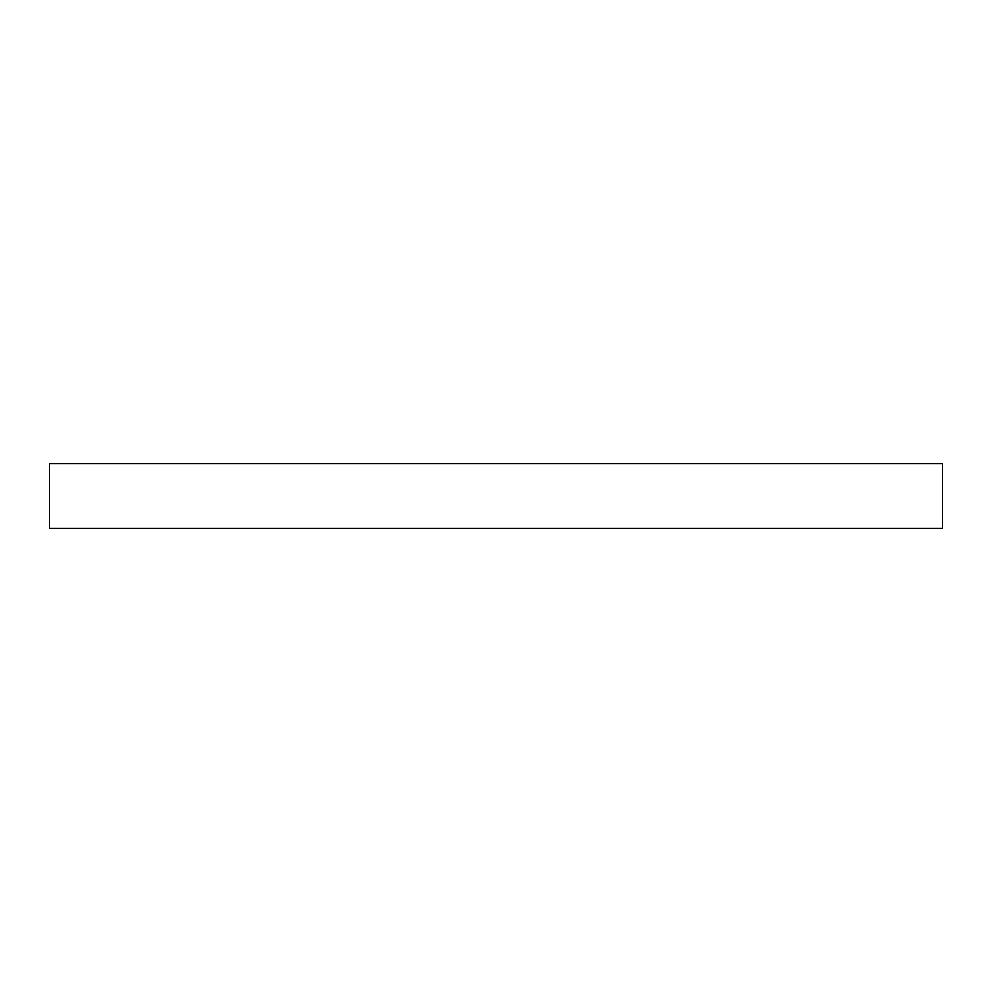 <?xml version="1.0" encoding="UTF-8"?>
<svg xmlns="http://www.w3.org/2000/svg" width="992" height="992" viewBox="0 0 992 992"><rect width="100%" height="100%" fill="white"/><g stroke="black" fill="none" stroke-linecap="round" stroke-linejoin="round"><path stroke-width="1.49" d="M942.4 463.599L49.6 463.599L49.6 528.401L942.4 528.401L942.4 463.599L942.4 528.401L49.6 528.401L49.6 463.599L942.4 463.599"/></g></svg>
